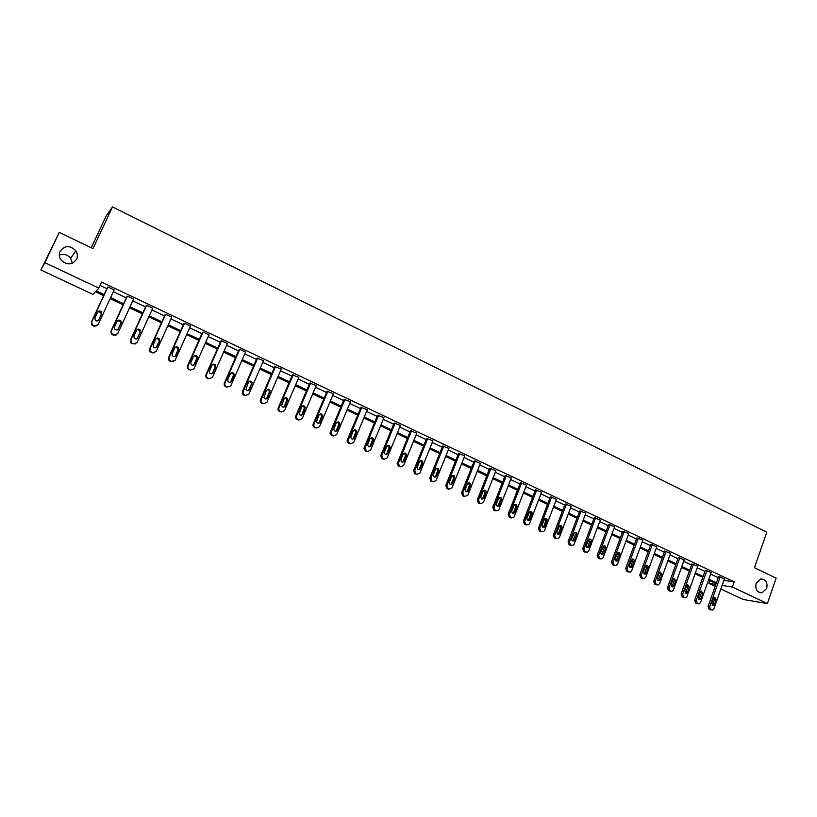 <?xml version="1.0" encoding="UTF-8"?>
<svg xmlns="http://www.w3.org/2000/svg" width="817" height="817" viewBox="0 0 817 817"><rect width="100%" height="100%" fill="white"/><g stroke="black" fill="none" stroke-linecap="round" stroke-linejoin="round"><path stroke-width="1.23" d="M76.624 259.183C72.11 265.117 66.912 265.392 61.061 260C59.12 257.171 58.783 254.271 60.06 251.279C64.778 245.274 70.027 245.09 75.818 250.758C77.584 253.515 77.85 256.324 76.624 259.183M766.734 588.434L761.975 592.846C757.022 592.437 755.071 589.282 756.093 583.358L760.698 578.987C765.733 579.263 767.745 582.409 766.734 588.434M59.304 255.149C63.808 253.495 67.597 254.567 70.691 258.376L72.213 263.288M91.249 247.776L106.149 216.005L112.511 206.915L766.826 532.255L754.469 567.703L776.15 578.16L767.398 603.559L743.235 599.494L720.86 588.996M715.161 586.33L708.952 583.409L715.815 584.482M709.902 580.744L708.952 583.409M103.636 295.631L95.385 291.751L92.913 294.375L40.85 269.947L44.894 262.686L98.816 288.125L96.232 290.862L104.127 294.569M44.894 262.686L59.304 232.365L40.85 269.947M116.606 334.868L113.645 335.256L112.399 334.684L111.306 333.806L111 331.14L126.89 296.581L127.37 296.173L133.559 299.104L117.699 333.693L114.094 334.939L112.838 334.367L111.745 333.479L111.439 330.814L127.37 296.173M154.77 352.821L150.961 352.423L149.807 351.443L149.582 348.93L165.095 314.668L165.667 314.3L171.723 317.17L156.231 351.473L152.718 352.719L151.492 352.158L150.338 351.167L150.114 348.645L165.667 314.3M190.484 370.101L187.45 368.661L187.318 366.322L202.473 332.345L203.116 332.029L209.04 334.837L193.915 368.845L190.484 370.101L189.278 369.55L188.063 368.436L187.941 366.087L203.116 332.029M227.422 387.105L225.543 386.747L224.266 385.471L224.236 383.336L239.024 349.645L239.749 349.37L245.549 352.117L230.782 385.849L227.422 387.105L226.248 386.564L224.961 385.287L224.93 383.153L239.749 349.37M263.554 403.741L261.634 403.353L260.286 401.872L260.347 399.983L274.798 366.567L281.273 369.029L266.842 402.475L263.554 403.741L262.41 403.21L261.062 401.729L261.113 399.84L275.595 366.343M298.92 420.02L296.949 419.601L295.55 417.865L295.683 416.282L309.796 383.132L316.23 385.573L302.137 418.753L298.92 420.02L297.797 419.499L296.397 417.763L296.53 416.17L310.674 382.948M333.53 435.951L331.508 435.512L330.088 433.449L330.272 432.224L344.069 399.35L350.452 401.78L336.675 434.685L333.53 435.951L332.437 435.451L331.008 433.378L331.191 432.152L345.019 399.207M367.415 451.556L365.352 451.086L364.137 447.839L377.628 415.23L383.959 417.64L370.499 450.279L367.415 451.556L366.343 451.055L365.128 447.798L378.639 415.118M400.596 466.824L398.492 466.333L397.195 463.474L410.491 430.784L416.782 433.173L403.618 465.547L400.596 466.824L399.544 466.344L398.359 463.127L411.564 430.702M433.347 481.877L430.957 481.274L429.783 478.098L442.681 446.011L448.921 448.39L435.972 480.682L433.102 481.785L432.07 481.315L430.896 478.129L443.815 445.97M465.077 496.501L462.759 495.909L461.605 492.774L474.217 460.941L480.416 463.3L467.835 495.163L464.944 496.44L463.933 495.98L462.779 492.835L475.412 460.931M496.185 510.829L493.917 510.247L492.794 507.143L505.131 475.565L511.289 477.914L498.973 509.522L498.411 510.38L495.143 510.349L494.019 507.245L506.387 475.586M526.648 524.871L524.453 524.3L523.35 521.236L535.431 489.904L541.538 492.232L529.487 523.595L528.681 524.667L525.739 524.432L524.637 521.358L536.728 489.955M556.479 538.648L554.396 538.076L553.313 535.043L565.129 503.956L571.195 506.274L559.4 537.392L558.389 538.597L555.734 538.24L554.651 535.196L566.487 504.038M585.728 552.149L583.757 551.577L582.684 548.585L594.255 517.733L600.281 520.041L588.74 550.924L587.556 552.21L585.135 551.771L584.073 548.769L595.654 517.855M614.415 565.395L612.536 564.833L611.494 561.871L622.82 531.254L628.804 533.542L617.499 564.179L616.181 565.538L613.976 565.047L612.924 562.076L624.27 531.397M642.571 578.385L640.773 577.823L639.752 574.892L650.843 544.51L656.786 546.787L645.716 577.19L644.286 578.579L642.254 578.058L641.233 575.127L652.334 544.684M670.185 591.12L668.48 590.568L667.469 587.668L678.335 557.521L684.237 559.778L673.392 589.956L671.891 591.355L670.001 590.834L668.99 587.934L679.867 557.715M697.299 603.62L695.655 603.079L694.664 600.209L705.306 570.286L711.168 572.533L700.547 602.486L698.984 603.896L697.228 603.365L696.227 600.495L706.889 570.501M100.072 285.439L106.874 288.656M113.328 291.71L126.308 297.848M132.742 300.891L145.528 306.926M151.942 309.96L164.534 315.913M170.927 318.936L183.325 324.798M189.697 327.811L201.911 333.591M208.264 336.584L220.304 342.282M226.626 345.264L238.482 350.871M244.783 353.853L256.477 359.378M262.757 362.35L274.267 367.793M280.527 370.755L291.873 376.116M298.113 379.057L309.286 384.347M315.505 387.289L326.514 392.487M332.713 395.418L343.569 400.555M349.747 403.475L360.44 408.531M366.598 411.441L377.137 416.425M383.265 419.325L393.651 424.227M399.768 427.117L410.011 431.958M416.098 434.838L426.188 439.607M432.264 442.487L442.211 447.185M448.257 450.044L458.061 454.681M464.097 457.53L473.758 462.095M479.773 464.944L489.301 469.448M495.286 472.277L504.681 476.719M510.656 479.538L519.908 483.919M525.862 486.728L534.982 491.048M540.915 493.846L549.912 498.104M555.826 500.892L564.7 505.09M570.593 507.878L579.335 512.014M585.207 514.792L593.836 518.866M599.688 521.634L608.185 525.648M614.027 528.405L622.411 532.367M628.222 535.125L636.484 539.026M642.285 541.763L650.434 545.623M656.214 548.35L664.252 552.149M670.011 554.876L677.936 558.624M683.676 561.33L691.488 565.027M697.207 567.733L704.918 571.379M710.627 574.075L718.225 577.67M723.903 580.356L734.187 581.898L101.614 282.11L98.816 288.125M710.667 609.778L709.054 609.247L708.073 606.388L718.613 576.577L724.444 578.814L713.935 608.655L712.342 610.064L710.647 609.543L709.656 606.684L720.206 576.812M683.809 597.401L682.134 596.849L681.133 593.969L691.887 563.934L697.769 566.181L687.036 596.247L685.494 597.656L683.676 597.125L682.675 594.235L693.439 564.139M656.439 584.778L654.693 584.226L653.671 581.316L664.65 551.046L670.573 553.313L659.615 583.604L658.155 585.003L656.194 584.482L655.173 581.561L666.172 551.23M628.559 571.92L626.721 571.359L625.689 568.407L636.892 537.913L642.856 540.19L631.674 570.726L630.295 572.084L628.181 571.583L627.15 568.632L638.373 538.066M600.138 558.808L598.218 558.236L597.166 555.264L608.604 524.524L614.609 526.822L603.191 557.582L601.935 558.91L599.627 558.44L598.575 555.458L610.033 524.657M571.165 545.429L569.143 544.857L568.07 541.845L579.764 510.88L585.809 513.188L574.147 544.193L573.044 545.439L570.511 545.031L569.439 542.018L581.142 510.982M541.64 531.796L539.506 531.224L538.403 528.17L550.352 496.961L556.438 499.289L544.52 530.529L543.611 531.673L540.813 531.367L539.72 528.313L551.679 497.032M508.154 514.23L520.358 482.765L526.485 485.104L514.302 516.599L513.617 517.57L510.237 517.753L509.267 517.304L508.154 514.23L509.41 514.332L510.523 517.427L511.503 517.876L510.237 517.753M480.713 503.701L478.415 503.109L477.281 499.994L489.751 468.284L495.929 470.643L483.48 502.384L480.621 503.66L479.62 503.201L478.476 500.075L490.976 468.294M449.289 489.23L446.94 488.627L445.776 485.472L458.531 453.517L464.75 455.886L452.026 487.872L449.105 489.148L448.084 488.678L446.919 485.523L459.695 453.486M416.936 474.34L414.811 473.84L413.586 470.766L426.668 438.433L432.939 440.823L419.918 473.074L416.936 474.34L415.894 473.86L414.709 470.663L427.771 438.382M384.092 459.225L382.009 458.745L380.804 455.518L394.141 423.043L400.453 425.443L387.146 457.959L384.092 459.225L383.03 458.735L381.825 455.498L395.183 422.951M350.564 443.794L348.522 443.335L347.102 441.088L347.296 440.067L360.94 407.336L367.293 409.746L353.679 442.518L350.564 443.794L349.482 443.294L348.052 441.037L348.246 440.016L361.921 407.203M316.322 428.026L314.32 427.597L312.901 425.708L313.074 424.299L327.025 391.282L333.428 393.723L319.498 426.76L316.322 428.026L315.209 427.516L313.789 425.616L313.953 424.207L327.934 391.118M281.334 411.921L279.383 411.523L278.005 409.92L278.107 408.173L292.394 374.901L298.848 377.342L284.582 410.655L281.334 411.921L280.2 411.4L278.822 409.797L278.924 408.051L293.232 374.686M245.58 395.469L243.691 395.101L242.373 393.723L242.383 391.711L257.008 358.152L263.503 360.614L248.909 394.213L245.58 395.469L244.426 394.938L243.109 393.559L243.119 391.537L257.774 357.907M209.05 378.649L207.212 378.312L205.955 377.117L205.884 374.88L220.845 341.046L221.53 340.75L227.392 343.528L212.451 377.393L209.05 378.649L207.865 378.108L206.619 376.913L206.538 374.666L221.53 340.75M173.551 361.614L169.916 361.155L168.731 360.103L168.557 357.672L183.886 323.552L184.489 323.215L190.484 326.054L175.185 360.205L171.703 361.461L170.487 360.9L169.303 359.858L169.129 357.417L184.489 323.215M135.785 343.906L131.782 343.61L130.669 342.67L130.403 340.086L146.1 305.67L146.621 305.292L152.748 308.193L137.072 342.629L133.508 343.886L132.272 343.314L131.149 342.374L130.883 339.78L146.621 305.292M97.203 325.707L94.057 326.238L92.791 325.666L91.718 324.819L91.371 322.092L107.456 287.39L107.895 286.951L114.155 289.923L98.101 324.655L94.455 325.901L93.189 325.319L92.117 324.482L91.77 321.745L107.895 286.951M59.304 232.365L92.975 248.603L112.511 206.915M734.187 581.898L732.389 587.045L767.398 603.559M716.101 583.665L708.492 580.08M702.783 577.394L695.063 573.769M689.323 571.073L681.501 567.386M675.751 564.69L667.806 560.952M662.046 558.236L653.988 554.457M648.208 551.73L640.038 547.89M634.237 545.164L625.955 541.273M620.134 538.526L611.729 534.584M605.887 531.826L597.37 527.823M591.508 525.065L582.868 521.001M576.986 518.244L568.223 514.118M562.321 511.34L553.436 507.163M547.513 504.375L538.505 500.137M532.561 497.349L523.421 493.049M517.457 490.241L508.184 485.88M502.2 483.072L492.794 478.639M486.789 475.821L477.251 471.338M471.225 468.498L461.544 463.944M455.498 461.105L445.684 456.489M439.617 453.639L429.65 448.952M423.574 446.092L413.463 441.333M407.356 438.463L397.103 433.643M390.975 430.763L380.569 425.871M374.421 422.981L363.861 418.008M357.693 415.107L346.98 410.073M340.791 407.162L329.925 402.046M323.716 399.125L312.676 393.937M306.446 391.006L295.254 385.747M288.993 382.805L277.637 377.454M271.356 374.513L259.826 369.08M253.536 366.128L241.832 360.624M235.51 357.652L223.633 352.066M217.291 349.084L205.23 343.406M198.868 340.413L186.623 334.664M180.251 331.661L167.822 325.809M161.419 322.807L148.796 316.873M142.372 313.851L129.566 307.825M123.112 304.792L110.111 298.675M722.116 585.432L732.389 587.045M110.601 297.623L123.602 303.74M130.046 306.773L142.852 312.799M149.276 315.822L161.889 321.755M168.292 324.768L180.71 330.619M187.093 333.622L199.328 339.382M205.69 342.374L217.751 348.052M224.083 351.034L235.96 356.62M242.271 359.592L253.975 365.097M260.276 368.058L271.806 373.492M278.076 376.443L289.432 381.784M295.683 384.725L306.875 389.995M313.105 392.926L324.135 398.124M330.344 401.045L341.21 406.161M347.399 409.072L358.112 414.117M364.28 417.017L374.829 421.981M380.977 424.871L391.384 429.773M397.501 432.653L407.754 437.483M413.862 440.353L423.972 445.112M430.048 447.971L440.006 452.659M446.072 455.508L455.886 460.134M461.932 462.973L471.613 467.528M477.628 470.367L487.167 474.851M493.172 477.679L502.578 482.101M508.552 484.92L517.825 489.281M523.789 492.089L532.929 496.389M538.873 499.187L547.88 503.425M553.803 506.213L562.678 510.39M568.581 513.168L577.343 517.294M583.226 520.061L591.855 524.126M597.717 526.883L606.234 530.897M612.076 533.644L620.471 537.596M626.302 540.333L634.574 544.234M640.385 546.961L648.545 550.801M654.325 553.528L662.373 557.317M668.143 560.033L676.078 563.771M681.827 566.467L689.66 570.154M695.39 572.85L703.1 576.485M708.819 579.171L716.427 582.756M723.964 580.387L722.177 585.462M714.477 604.58L713.221 605.714L711.74 603.324L713.486 598.371L714.712 597.247L716.223 599.637L714.477 604.58L712.884 604.294L712.087 605.274M714.283 597.401L714.63 599.361L712.884 604.294M701.098 598.391L699.863 599.515L698.331 597.115L700.098 592.141L701.303 591.028L702.855 593.428L701.098 598.391L699.526 598.115L698.698 599.106M700.915 591.171L701.282 593.162L699.526 598.115M687.587 592.141L686.372 593.265L684.799 590.854L686.586 585.86L687.761 584.758L689.364 587.157L687.587 592.141L686.035 591.876L685.187 592.876M687.414 584.88L687.812 586.902L686.035 591.876M673.954 585.83L672.769 586.953L671.135 584.533L672.942 579.519L674.086 578.416L675.751 580.826L673.954 585.83L672.422 585.585L671.554 586.586M673.79 578.528L674.219 580.591L672.422 585.585M660.187 579.467L659.033 580.57L657.348 578.15L659.166 573.125L660.279 572.023L662.005 574.443L660.187 579.467L658.676 579.222L657.787 580.233M660.034 572.114L660.493 574.208L658.676 579.222M646.288 573.034L645.164 574.137L643.418 571.706L645.256 566.661L646.339 565.578C647.789 565.527 648.381 566.324 648.126 567.989L646.288 573.034L644.797 572.809L643.888 573.83M646.155 565.65L646.635 567.774L644.797 572.809M632.256 566.538L631.173 567.631C629.703 567.692 629.1 566.886 629.356 565.201L632.256 559.063C633.747 558.971 634.37 559.778 634.115 561.483L632.256 566.538L630.795 566.324L629.856 567.355M632.133 559.114L632.644 561.269L630.795 566.324M618.091 559.992L617.049 561.054C615.538 561.167 614.905 560.36 615.16 558.634L618.04 552.496C619.572 552.353 620.215 553.15 619.96 554.906L618.091 559.992L616.641 559.788L615.691 560.819M617.979 552.517L618.52 554.712L616.641 559.788M603.783 553.364L602.803 554.416C601.23 554.58 600.577 553.783 600.832 552.006L603.671 545.868C605.254 545.664 605.918 546.461 605.673 548.268L603.783 553.364L602.364 553.18L601.394 554.222L602.803 554.416M603.681 545.868L604.253 548.084L602.364 553.18M589.333 546.685L588.414 547.707C586.8 547.941 586.116 547.135 586.361 545.307L589.159 539.179C590.793 538.914 591.488 539.71 591.253 541.559L589.333 546.685L587.944 546.512L586.953 547.553M589.241 539.138L589.854 541.395L587.944 546.512M574.749 539.935L573.891 540.925C572.227 541.232 571.502 540.435 571.737 538.546L574.494 532.429C576.179 532.092 576.914 532.878 576.69 534.798L574.749 539.935L573.381 539.771L572.37 540.823M574.668 532.357L575.311 534.645L573.381 539.771M560.023 533.123L559.236 534.073C557.511 534.461 556.755 533.675 556.98 531.714L559.686 525.627C561.422 525.198 562.188 525.974 561.973 527.956L560.023 533.123L558.675 532.97L557.654 534.032M559.941 525.494L560.625 527.823L558.675 532.97M545.143 526.24L544.439 527.139C542.662 527.619 541.875 526.853 542.069 524.82L544.725 518.764C546.512 518.233 547.308 518.999 547.124 521.052L545.143 526.24L543.826 526.107L542.784 527.169M545.072 518.581L545.797 520.929L543.826 526.107M530.121 519.285L529.498 520.123C527.67 520.715 526.842 519.959 527.016 517.855L529.6 511.84C531.448 511.197 532.286 511.942 532.122 514.087L530.121 519.285L528.824 519.163L527.762 520.235M530.059 511.585L530.825 513.975L528.824 519.163M521.634 482.806L509.41 514.332M514.945 512.269L514.414 513.025C512.525 513.75 511.656 513.015 511.81 510.819L514.332 504.865C516.221 504.089 517.1 504.814 516.967 507.04L514.945 512.269L513.679 512.157L512.596 513.239M514.884 504.528L515.69 506.948L513.679 512.157M499.616 505.172L499.187 505.846C497.247 506.714 496.338 505.999 496.45 503.711L498.901 497.839C500.841 496.91 501.761 497.614 501.658 499.933L499.616 505.172L498.38 505.08L497.287 506.162M499.565 497.4L500.413 499.851L498.38 505.08M484.134 498.013L483.797 498.564C481.826 499.606 480.866 498.921 480.937 496.532L483.307 490.751C485.288 489.659 486.258 490.333 486.197 492.743L484.134 498.013L482.918 497.931L481.816 499.013M484.083 490.19L484.981 492.682L482.918 497.931M468.488 490.772L468.264 491.201C466.252 492.426 465.251 491.783 465.261 489.281L467.569 483.603C469.581 482.336 470.582 482.97 470.582 485.492L468.488 490.772L467.314 490.711L466.19 491.803M468.447 482.918L469.397 485.441L467.314 490.711M452.689 483.47L452.557 483.746C450.524 485.165 449.483 484.563 449.432 481.959L451.668 476.403C453.69 474.943 454.742 475.525 454.803 478.159L452.689 483.47L451.535 483.419L450.412 484.512M452.638 475.565L453.649 478.129L451.535 483.419M436.727 476.076L436.676 476.209C434.634 477.822 433.561 477.281 433.439 474.554L435.614 469.132C437.646 467.477 438.729 468.008 438.872 470.755L436.727 476.076L434.47 477.138M436.676 468.151L437.738 470.735L435.604 476.056M420.602 468.621C418.631 470.398 417.507 469.908 417.242 467.161L419.438 461.728C421.449 459.951 422.563 460.451 422.787 463.229L420.602 468.621L418.365 469.693M420.551 460.645L421.684 463.229L419.509 468.611M404.313 461.084C402.434 462.861 401.28 462.422 400.861 459.787L403.138 454.15C405.048 452.373 406.192 452.822 406.57 455.488L404.313 461.084L402.107 462.177M404.241 453.067L405.508 455.508L403.251 461.084M387.85 453.466C386.063 455.232 384.889 454.855 384.327 452.332L386.666 446.49C388.473 444.724 389.648 445.122 390.169 447.675L387.85 453.466L385.665 454.569M387.769 445.418L389.137 447.716L386.819 453.486M371.214 445.765C369.519 447.512 368.324 447.195 367.63 444.795L370.019 438.76C371.745 437.003 372.93 437.35 373.594 439.781L371.214 445.765L369.07 446.889M371.122 437.687L372.583 439.842L370.213 445.806M354.404 437.983C352.791 439.72 351.586 439.444 350.769 437.177L353.199 430.937C354.833 429.211 356.038 429.497 356.815 431.815L354.404 437.983L352.29 439.127M354.292 429.875L355.844 431.887L353.434 438.045M337.411 430.13C335.879 431.836 334.664 431.611 333.755 429.456L336.195 423.043C337.758 421.327 338.984 421.572 339.852 423.778L337.411 430.13L335.348 431.284M337.278 421.981L338.912 423.87L336.481 430.202M320.244 422.185C318.783 423.87 317.547 423.686 316.557 421.643L319.018 415.056C320.509 413.361 321.735 413.565 322.695 415.659L320.244 422.185L318.222 423.349M320.08 414.005L321.796 415.771L319.345 422.277M302.882 414.158C301.483 415.812 300.248 415.679 299.185 413.739L301.647 406.989C303.087 405.314 304.322 405.477 305.354 407.469L302.882 414.158L300.932 415.332M302.698 405.947L304.486 407.601L302.024 414.27M285.347 406.039C283.999 407.673 282.764 407.571 281.63 405.732L284.091 398.829C285.48 397.185 286.716 397.307 287.819 399.207L285.347 406.039L283.448 407.223M285.113 397.797L286.981 399.35L284.52 406.172M267.619 397.838C266.311 399.452 265.076 399.38 263.901 397.624L266.352 390.587C267.69 388.963 268.936 389.055 270.08 390.863L267.619 397.838L265.791 399.023M267.343 389.576L269.293 391.037L269.212 392.446L266.822 397.991M249.696 389.546C248.429 391.139 247.183 391.098 245.968 389.413L248.419 382.254C249.716 380.651 250.962 380.712 252.157 382.438L249.696 389.546L247.939 390.73M249.369 381.263L251.401 382.632L251.36 384.153L248.94 389.719M231.568 381.161C230.343 382.734 229.097 382.713 227.841 381.11L227.831 379.425L230.292 373.829C231.548 372.246 232.794 372.276 234.03 373.931L234.019 375.565L231.568 381.161L229.904 382.346M231.18 372.869L233.315 374.145L233.305 375.769L230.864 381.355M213.247 372.685C212.052 374.237 210.806 374.247 209.52 372.705L209.469 370.928L211.96 365.311C213.186 363.739 214.432 363.749 215.708 365.342L215.729 367.058L213.247 372.685L211.685 373.859M212.788 364.382L215.034 365.577L215.055 367.293L212.583 372.899M194.732 364.116C193.558 365.648 192.312 365.679 190.994 364.198L190.902 362.339L193.425 356.692C194.62 355.15 195.876 355.14 197.183 356.672L197.244 358.469L194.732 364.116L193.272 365.27M194.191 355.814L196.55 356.927L196.601 358.724L194.099 364.351M176.002 355.446C174.848 356.968 173.602 357.019 172.264 355.579L172.132 353.659L174.685 347.991C175.859 346.449 177.115 346.428 178.443 347.909L178.545 349.778L176.002 355.446L174.664 356.58M175.369 347.164L177.851 348.185L177.953 350.054L175.42 355.712M157.068 346.684C155.935 348.195 154.679 348.256 153.31 346.868L153.157 344.876L155.73 339.178C156.895 337.656 158.151 337.615 159.509 339.055L159.642 340.995L157.068 346.684L155.863 347.776M156.333 338.422L158.958 339.351L159.09 341.292L156.517 346.97M137.92 337.829C136.796 339.321 135.551 339.402 134.151 338.054L133.957 336.001L136.572 330.272C137.716 328.771 138.972 328.71 140.35 330.109L140.514 332.111L136.858 338.851M137.062 329.608L139.85 330.425L140.013 332.427L137.419 338.136M118.547 328.863C117.444 330.354 116.188 330.436 114.778 329.128L114.554 327.014L117.188 321.275C118.322 319.774 119.578 319.702 120.987 321.061L121.182 323.123L117.648 329.813M117.577 320.703L120.518 321.408L120.722 323.471L118.097 329.2M98.959 319.804C97.866 321.275 96.61 321.377 95.18 320.101L94.915 317.936L97.591 312.165C98.704 310.674 99.97 310.593 101.4 311.92L101.625 314.034L98.224 320.652M97.866 311.726L100.981 312.288L101.216 314.412L98.551 320.162M708.073 606.388L709.656 606.684M709.912 609.635L711.495 609.931M709.054 609.247L710.647 609.543M716.223 599.637L714.63 599.361M694.664 600.209L696.227 600.495M696.523 603.477L698.086 603.763M695.655 603.079L697.228 603.365M702.855 593.428L701.282 593.162M681.133 593.969L682.675 594.235M683.002 597.258L684.544 597.533M682.134 596.849L683.676 597.125M689.364 587.157L687.812 586.902M667.469 587.668L668.99 587.934M669.358 590.977L670.88 591.242M668.48 590.568L670.001 590.834M675.751 580.826L674.219 580.591M653.671 581.316L655.173 581.561M655.581 584.635L657.082 584.89M654.693 584.226L656.194 584.482M662.005 574.443L660.493 574.208M639.752 574.892L641.233 575.127M641.672 578.232L643.153 578.477M640.773 577.823L642.254 578.058M648.126 567.989L646.635 567.774M625.689 568.407L627.15 568.632M627.63 571.777L629.09 572.002M626.721 571.359L628.181 571.583M634.115 561.483L632.644 561.269M611.494 561.871L612.924 562.076M613.455 565.252L614.884 565.466M612.536 564.833L613.976 565.047M619.96 554.906L618.52 554.712M597.166 555.264L598.575 555.458M599.137 558.665L600.546 558.869M598.218 558.236L599.627 558.44M605.673 548.268L604.253 548.084M582.684 548.585L584.073 548.769M584.686 552.006L586.075 552.2M583.757 551.577L585.135 551.771M591.253 541.559L589.854 541.395M568.07 541.845L569.439 542.018M570.082 545.296L571.451 545.47M569.143 544.857L570.511 545.031M576.69 534.798L575.311 534.645M553.313 535.043L554.651 535.196M555.346 538.515L556.683 538.669M554.396 538.076L555.734 538.24M561.973 527.956L560.625 527.823M538.403 528.17L539.72 528.313M540.456 531.663L541.773 531.806M539.506 531.224L540.813 531.367M547.124 521.052L545.797 520.929M523.35 521.236L524.637 521.358M525.423 524.739L526.71 524.882M524.453 524.3L525.739 524.432M532.122 514.087L530.825 513.975M509.267 517.304L510.523 517.427M516.967 507.04L515.69 506.948M492.794 507.143L494.019 507.245M494.908 510.696L496.133 510.799M493.917 510.247L495.143 510.349M501.658 499.933L500.413 499.851M477.281 499.994L478.476 500.075M479.416 503.568L480.621 503.66M478.415 503.109L479.62 503.201M486.197 492.743L484.981 492.682M461.605 492.774L462.779 492.835M463.76 496.368L464.944 496.44M462.759 495.909L463.933 495.98M470.582 485.492L469.397 485.441M445.776 485.472L446.919 485.523M447.951 489.097L449.105 489.148M446.94 488.627L448.084 488.678M454.803 478.159L453.649 478.129M429.783 478.098L430.896 478.129M431.979 481.744L433.102 481.785M430.957 481.274L432.07 481.315M438.872 470.755L437.738 470.735M413.627 470.653L414.709 470.663M414.811 473.84L415.894 473.86M422.767 463.27L421.664 463.27M397.307 463.127L398.359 463.127M398.492 466.333L399.544 466.344M406.498 455.712L405.426 455.723M380.804 455.518L381.825 455.498M382.009 458.745L383.03 458.735M390.056 448.073L389.025 448.104M364.137 447.839L365.128 447.798M365.352 451.086L366.343 451.055M373.451 440.353L372.44 440.404M347.296 440.067L348.246 440.016M348.522 443.335L349.482 443.294M356.661 432.55L355.691 432.622M330.272 432.224L331.191 432.152M331.508 435.512L332.437 435.451M339.698 424.666L338.759 424.758M313.074 424.299L313.953 424.207M314.32 427.597L315.209 427.516M322.552 416.701L321.653 416.813M295.683 416.282L296.53 416.17M296.949 419.601L297.797 419.499M305.221 408.653L304.363 408.776M278.107 408.173L278.924 408.051M279.383 411.523L280.2 411.4M287.717 400.514L286.879 400.657M260.347 399.983L261.113 399.84M261.634 403.353L262.41 403.21M270.008 392.283L269.212 392.446M242.383 391.711L243.119 391.537M243.691 395.101L244.426 394.938M252.116 383.97L251.36 384.153M224.236 383.336L224.93 383.153M225.543 386.747L226.248 386.564M234.019 375.565L233.305 375.769M205.884 374.88L206.538 374.666M207.212 378.312L207.865 378.108M215.729 367.058L215.055 367.293M187.318 366.322L187.941 366.087M188.666 369.784L189.278 369.55M197.244 358.469L196.601 358.724M168.557 357.672L169.129 357.417M171.121 361.706L171.703 361.461M169.916 361.155L170.487 360.9M178.545 349.778L177.953 350.054M149.582 348.93L150.114 348.645M152.176 352.995L152.718 352.719M150.961 352.423L151.492 352.158M159.642 340.995L159.09 341.292M761.975 592.846L759.095 592.386M75.818 250.758L70.691 258.376M713.221 605.714L712.465 605.571M699.863 599.515L699.046 599.372M686.372 593.265L685.494 593.111M672.769 586.953L671.819 586.79M659.033 580.57L658.012 580.407M645.164 574.137L644.072 573.963M631.173 567.631L629.989 567.447M617.049 561.054L615.763 560.87M588.414 547.707L587.025 547.533M573.891 540.925L572.523 540.762M559.236 534.073L557.888 533.92M544.439 527.139L543.121 526.996M529.498 520.123L528.201 520M514.414 513.025L513.147 512.913M499.187 505.846L497.941 505.743M483.797 498.564L482.592 498.493M468.264 491.201L467.079 491.14M452.557 483.746L451.403 483.705M436.676 476.209L435.553 476.178M413.586 470.766L414.668 470.786M422.787 463.229L421.684 463.229M397.195 463.474L398.247 463.474M406.57 455.488L405.508 455.508M380.651 456.1L381.662 456.08M390.169 447.675L389.137 447.716M363.953 448.635L364.933 448.604M373.594 439.781L372.583 439.842M347.102 441.088L348.052 441.037M356.815 431.815L355.844 431.887M330.088 433.449L331.008 433.378M339.852 423.778L338.912 423.87M312.901 425.708L313.789 425.616M322.695 415.659L321.796 415.771M295.55 417.865L296.397 417.763M305.354 407.469L304.486 407.601M278.005 409.92L278.822 409.797M287.819 399.207L286.981 399.35M260.286 401.872L261.062 401.729M270.08 390.863L269.293 391.037M242.373 393.723L243.109 393.559M252.157 382.438L251.401 382.632M224.266 385.471L224.961 385.287M234.03 373.931L233.315 374.145M205.955 377.117L206.619 376.913M215.708 365.342L215.034 365.577M187.45 368.661L188.063 368.436M197.183 356.672L196.55 356.927M168.731 360.103L169.303 359.858M178.443 347.909L177.851 348.185M149.807 351.443L150.338 351.167M159.509 339.055L158.958 339.351"/></g></svg>
